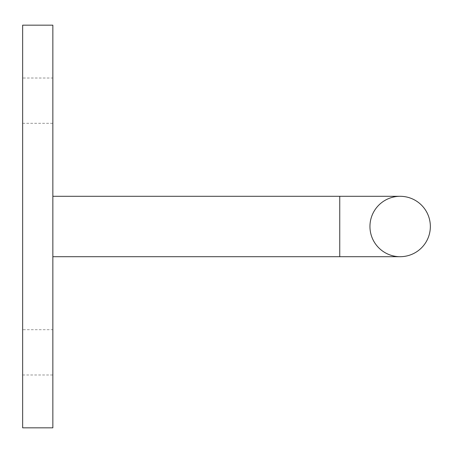 <?xml version="1.0" encoding="UTF-8"?>
<svg xmlns="http://www.w3.org/2000/svg" width="453" height="453" viewBox="0 0 453 453"><rect width="100%" height="100%" fill="white"/><g stroke="black" fill="none" stroke-linecap="round" stroke-linejoin="round"><path stroke-width="0.34" stroke-dasharray="2.27 1.7" d="M430.35 226.5A30.198 30.198 0 0 1 400.152 256.698A30.198 30.198 0 0 1 369.948 226.5A30.198 30.198 0 0 1 400.152 196.302A30.198 30.198 0 0 1 430.35 226.5A30.198 30.198 0 0 0 400.152 196.302A30.198 30.198 0 0 0 369.948 226.5M22.65 78.018L22.65 123.318L22.65 78.018L52.848 78.018L52.848 123.318L52.848 78.018M22.65 123.318L52.848 123.318M22.65 329.682L22.65 374.982L22.65 329.682L52.848 329.682L52.848 374.982L52.848 329.682M22.65 374.982L52.848 374.982M52.848 256.698L52.848 196.302L52.848 256.698M52.848 427.836L52.848 25.164M22.65 427.836L22.65 25.164M339.75 196.302L339.75 256.698"/><path stroke-width="0.68" d="M400.152 196.302A30.198 30.198 0 0 1 430.35 226.5A30.198 30.198 0 0 1 400.152 256.698A30.198 30.198 0 0 1 369.948 226.5A30.198 30.198 0 0 1 400.152 196.302L52.848 196.302M52.848 256.698L339.75 256.698L339.75 196.302M52.848 25.164L52.848 427.836L22.65 427.836L22.65 25.164L52.848 25.164M339.75 256.698L400.152 256.698"/></g></svg>
